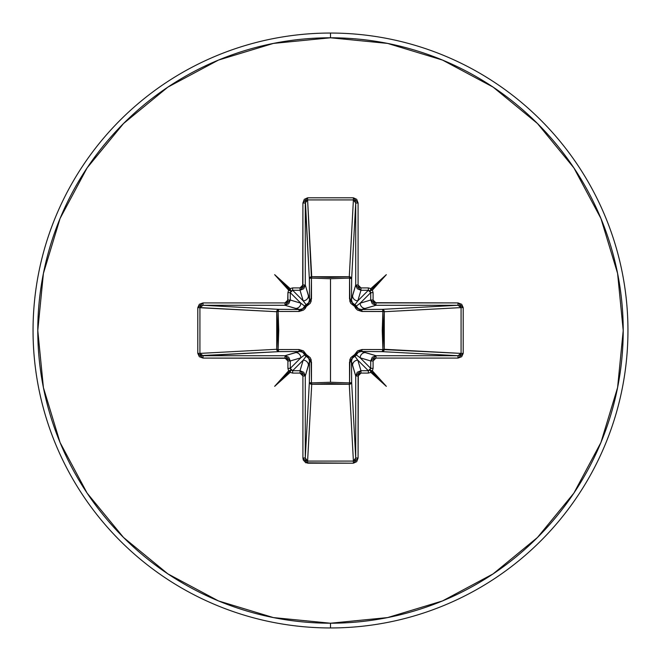 <?xml version="1.0" encoding="UTF-8"?>
<svg xmlns="http://www.w3.org/2000/svg" width="661" height="661" viewBox="0 0 661 661"><rect width="100%" height="100%" fill="white"/><g stroke="black" fill="none" stroke-linecap="round" stroke-linejoin="round"><path stroke-width="0.99" d="M351.462 361.336L351.462 361.344A2.371 0.711 -0.5 0 1 349.512 362.038A2.371 0.711 179.5 0 0 351.462 361.344L352.553 365.417A5.263 5.247 -16.7 0 1 357.816 360.179A5.263 5.247 163.3 0 0 352.553 365.417L355.717 375.985L357.254 372.267L360.972 370.73L357.816 360.179L354.866 356.254A2.371 2.355 135 0 0 356.254 354.866L360.179 357.816L370.73 368.367L370.73 360.972L360.179 357.816L370.73 368.367L370.044 370.044L368.367 370.73L357.816 360.179L360.972 370.73L368.367 370.73L357.816 360.179L354.866 356.254L352.288 358.32L351.462 361.344L351.644 382.149A2.371 0.768 -0.5 0 1 349.553 382.909A2.371 0.768 179.5 0 0 351.644 382.149L350.941 383.644L349.281 384.281L349.553 382.909L349.281 384.281A2.371 2.132 176.9 0 0 351.644 382.149L355.717 457.99L355.717 375.985L351.462 361.344L351.644 382.149L355.717 457.99L355.048 460.18L353.395 461.072L349.281 384.281L311.719 384.281L311.447 382.909L311.719 384.281L310.059 383.644L309.356 382.149A2.371 2.132 -176.9 0 0 311.719 384.281L307.605 461.072L353.395 461.072L349.281 384.281L330.5 383.562L311.719 384.281L307.605 461.072L305.952 460.18L305.283 457.99L309.356 382.149L309.538 361.344L305.283 375.985L305.283 457.99L309.356 382.149A2.371 0.768 -179.5 0 0 311.447 382.909L330.5 382.248L349.553 382.909L349.512 362.038L354.627 354.627L362.038 349.512L382.909 349.553L382.909 311.447L362.038 311.488L354.627 306.374L349.512 298.962L349.553 278.091L349.851 301.267L350.867 303.432L354.627 306.374L355.8 308.497L357.576 310.133L362.038 311.488L384.272 311.529L382.909 311.447L382.248 330.508L382.909 349.553L384.272 349.471L383.587 351.008L382.149 351.644L382.909 349.553L362.038 349.512L357.568 350.867L354.627 354.627L350.867 357.576L349.851 359.724L349.553 382.909L330.5 382.248L330.5 278.752L330.5 382.248L311.447 382.909L311.149 359.733L310.133 357.568L306.374 354.627L303.424 350.867L298.962 349.512L278.091 349.553L278.752 330.492L278.091 311.447L298.962 311.488L303.432 310.133L305.208 308.489L306.374 306.374L310.133 303.424L311.149 301.276L311.447 278.091L330.5 278.752L349.553 278.091A2.371 0.768 -179.5 0 1 351.644 278.851L349.553 278.091L349.471 276.728L351.008 277.413L351.644 278.851L351.462 299.656L355.717 285.015L355.717 203.01L351.644 278.851A2.371 2.132 3.1 0 0 349.281 276.719L353.395 199.928L307.605 199.928L311.447 278.091L311.719 276.719L330.5 277.438L349.281 276.719L353.395 199.928L355.048 200.82L355.717 203.01L351.644 278.851L351.462 299.656L352.288 302.68L354.866 304.746L357.816 300.821L368.367 290.27L360.972 290.27L357.816 300.821L368.367 290.27L370.044 290.956L370.73 292.633L360.179 303.184L370.73 300.028L370.73 292.633L360.179 303.184L356.254 306.134A2.371 2.355 45 0 0 354.866 304.746L357.816 300.821L360.972 290.27L357.254 288.733L355.717 285.015L352.553 295.583A5.263 5.247 16.7 0 0 357.816 300.821A5.263 5.247 -163.3 0 1 352.553 295.583L351.462 299.722M330.5 627.95A297.45 297.45 0 0 0 627.95 330.5A297.45 297.45 0 0 0 330.5 33.05L330.5 37.784A292.716 292.716 0 0 1 623.216 330.5A292.716 292.716 0 0 1 330.5 623.216L330.5 627.95A297.45 297.45 0 0 1 33.05 330.5A297.45 297.45 0 0 1 330.5 33.05A297.45 297.45 0 0 1 627.95 330.5A297.45 297.45 0 0 1 330.5 627.95L330.5 623.216A292.716 292.716 0 0 1 37.784 330.5A292.716 292.716 0 0 1 330.5 37.784L330.5 33.05A297.45 297.45 0 0 0 33.05 330.5A297.45 297.45 0 0 0 330.5 627.95M330.5 623.216L273.398 617.589L218.485 600.932L167.877 573.88L123.524 537.476L87.12 493.123L60.068 442.515L43.411 387.602L37.784 330.5L43.411 273.398L60.068 218.485L87.12 167.877L123.524 123.524L167.877 87.12L218.485 60.068L273.398 43.411L330.5 37.784L387.602 43.411L442.515 60.068L493.123 87.12L537.476 123.524L573.88 167.877L600.932 218.485L617.589 273.398L623.216 330.5L617.589 387.602L600.932 442.515L573.88 493.123L537.476 537.476L493.123 573.88L442.515 600.932L387.602 617.589L330.5 623.216M288.609 290.154L287.915 292.633L287.692 301.135L286.122 302.697L285.015 302.912L203.01 302.912L199.325 304.283L197.804 307.605L197.804 353.395L199.325 356.717L203.01 358.088L286.122 358.303L287.692 359.865L287.915 360.972L287.915 368.367L288.609 370.846L274.662 386.338L290.154 372.391L292.633 373.085L300.028 373.085L302.069 373.936L302.912 375.985L302.912 457.99L303.267 459.99L305.803 462.799L353.395 463.196L356.717 461.675L358.088 457.99L358.303 374.878L359.865 373.308L360.972 373.085L368.367 373.085L370.846 372.391L386.338 386.338L372.391 370.846L373.085 368.367L373.085 360.972L373.936 358.931L375.985 358.088L457.99 358.088L461.675 356.717L463.196 353.395L463.196 307.605L461.675 304.283L457.99 302.912L374.878 302.697L373.308 301.135L373.085 300.028L373.085 292.633L372.391 290.154L386.338 274.662L370.846 288.609L368.367 287.915L360.972 287.915L358.931 287.064L358.088 285.015L358.088 203.01L356.717 199.325L353.395 197.804L307.605 197.804L304.283 199.325L302.912 203.01L302.697 286.122L301.135 287.692L300.028 287.915L292.633 287.915L290.154 288.609L274.662 274.662L288.609 290.154L287.915 292.633L287.915 300.028L285.015 302.912L203.01 302.912L197.804 307.605L197.804 353.395L203.01 358.088L203.01 355.717L285.015 355.717L299.656 351.462L278.851 351.644L201.82 355.552L200.82 355.048L199.928 353.395L276.719 349.281L277.438 330.5L276.719 311.719L199.928 307.605L199.928 353.395L276.719 349.281A2.371 2.132 -93.1 0 0 278.851 351.644L203.01 355.717L199.928 353.395L197.804 353.395L199.928 353.395L199.928 307.605L200.82 305.952L203.01 305.283L278.851 309.356L299.656 309.538L285.015 305.283L203.01 305.283L278.851 309.356A2.371 2.132 -86.9 0 0 276.719 311.719L197.804 307.605L199.928 307.605L203.01 305.283L203.01 302.912L203.01 305.283L285.015 305.283L295.583 308.447A5.263 5.247 -73.3 0 0 300.821 303.184L290.27 292.633L290.27 300.028L300.821 303.184L290.27 292.633L290.956 290.956L292.633 290.27L303.184 300.821L300.028 290.27L292.633 290.27L303.184 300.821L306.134 304.746A2.371 2.355 -45 0 0 304.746 306.134L300.821 303.184L290.27 300.028L288.733 303.746L285.015 305.283L285.015 302.912L285.015 305.283L290.27 300.028L287.915 300.028L290.27 300.028L290.27 292.633L287.915 292.633L290.27 292.633L292.633 290.27L292.633 287.915L290.154 288.609L290.749 290.749L289.031 290.526L274.662 274.662L290.154 288.609L290.749 290.749L274.662 274.662L290.749 290.749L288.609 290.154M300.821 357.816L290.27 360.972L290.27 368.367L300.821 357.816L304.746 354.866A2.371 2.355 -135 0 0 306.134 356.254L303.184 360.179L292.633 370.73L300.028 370.73L303.184 360.179L292.633 370.73L290.956 370.044L290.27 368.367L300.821 357.816A5.263 5.247 -106.7 0 0 295.583 352.553L285.015 355.717L288.733 357.254L290.27 360.972L300.821 357.816L304.746 354.866L302.68 352.288L299.656 351.462L295.583 352.553A5.263 5.247 73.3 0 1 300.821 357.816M365.417 352.553L375.985 355.717L457.99 355.717L382.149 351.644L361.344 351.462L365.417 352.553A5.263 5.247 106.7 0 0 360.179 357.816L370.73 360.972L372.267 357.254L375.985 355.717L361.344 351.462L358.32 352.288L356.254 354.866L360.179 357.816A5.263 5.247 -73.3 0 1 365.417 352.553M361.336 309.538L361.344 309.538A2.371 0.711 -90.5 0 1 362.038 311.488A2.371 0.711 89.5 0 0 361.344 309.538L365.417 308.447A5.263 5.247 -106.7 0 1 360.179 303.184A5.263 5.247 73.3 0 0 365.417 308.447L375.985 305.283L372.267 303.746L370.73 300.028L360.179 303.184L356.254 306.134L358.32 308.712L361.344 309.538L382.149 309.356A2.371 0.768 -90.5 0 1 382.909 311.447A2.371 0.768 89.5 0 0 382.149 309.356L383.587 309.992L384.272 311.529L382.909 311.447L384.281 311.719A2.371 2.132 86.9 0 0 382.149 309.356L457.99 305.283L375.985 305.283L361.344 309.538L382.149 309.356L457.99 305.283L460.18 305.952L461.072 307.605L384.281 311.719L384.281 349.281L382.909 349.553L461.072 353.395L461.072 307.605L384.281 311.719L383.562 330.5L384.281 349.281L461.072 353.395L460.18 355.048L457.99 355.717L382.149 351.644A2.371 2.132 93.1 0 0 384.281 349.281A2.371 2.132 -86.9 0 1 384.272 349.471L382.909 349.553A2.371 0.768 -89.5 0 1 382.149 351.644L361.278 351.462M309.538 299.664L308.447 295.583A5.263 5.247 163.3 0 1 303.184 300.821A5.263 5.247 -16.7 0 0 308.447 295.583L305.283 285.015L303.746 288.733L300.028 290.27L303.184 300.821L306.134 304.746L308.712 302.68L309.538 299.656L309.356 278.851L305.283 203.01L305.283 285.015L309.538 299.656L309.356 278.851L305.448 201.82L305.952 200.82L307.605 199.928L311.719 276.719A2.371 2.132 -3.1 0 0 309.356 278.851A2.371 0.768 179.5 0 1 311.447 278.091L311.488 298.962L306.374 306.374L298.962 311.488L278.091 311.447L278.091 349.553L298.962 349.512L306.374 354.627L311.488 362.038L311.447 382.909A2.371 0.768 0.5 0 1 309.356 382.149L309.538 361.344L308.712 358.32L306.134 356.254L303.184 360.179L300.028 370.73L303.746 372.267L305.283 375.985L308.447 365.417A5.263 5.247 -163.3 0 0 303.184 360.179A5.263 5.247 16.7 0 1 308.447 365.417L309.538 361.344A2.371 0.711 -179.5 0 0 311.488 362.038A2.371 0.711 0.5 0 1 309.538 361.344L309.538 361.278M299.664 351.462L278.851 351.644L277.356 350.941L276.719 349.281L276.719 311.719L277.356 310.059L278.851 309.356L299.656 309.538L302.68 308.712L304.746 306.134L300.821 303.184A5.263 5.247 106.7 0 1 295.583 308.447L299.656 309.538A2.371 0.711 -89.5 0 0 298.962 311.488A2.371 0.711 90.5 0 1 299.656 309.538L299.722 309.538M308.654 358.237L306.134 356.254L306.374 354.627L306.134 356.254L304.746 354.866L306.374 354.627L304.729 354.825M358.237 352.346L356.254 354.866L354.627 354.627L356.254 354.866A2.371 2.355 -45 0 1 354.866 356.254L354.627 354.627L354.825 356.271M353.875 356.725L352.916 357.51M304.275 353.875L303.49 352.916M299.656 351.462A2.371 0.711 89.5 0 1 298.962 349.512A2.371 0.711 -90.5 0 0 299.656 351.462M278.851 351.644A2.371 0.768 89.5 0 1 278.091 349.553L278.851 351.644M362.038 349.512A2.371 0.711 -89.5 0 1 361.344 351.462A2.371 0.711 90.5 0 0 362.038 349.512M276.719 349.281L278.091 349.553L276.719 349.281M276.719 311.719L278.091 311.447L276.719 311.719M278.851 309.356L278.091 311.447A2.371 0.768 90.5 0 1 278.851 309.356M302.763 308.654L304.746 306.134L306.374 306.374L304.746 306.134L306.134 304.746L306.374 306.374L306.175 304.729M352.346 302.763L354.866 304.746L354.627 306.374L354.866 304.746A2.371 2.355 -135 0 1 356.254 306.134L354.627 306.374L356.271 306.175M356.725 307.125L357.51 308.084M307.125 304.275L308.084 303.49M309.538 299.656A2.371 0.711 179.5 0 1 311.488 298.962A2.371 0.711 -0.5 0 0 309.538 299.656M349.512 298.962A2.371 0.711 -179.5 0 1 351.462 299.656A2.371 0.711 0.5 0 0 349.512 298.962M311.447 278.091A2.371 0.768 -0.5 0 0 309.356 278.851L309.992 277.413L311.529 276.728L311.447 278.091L311.719 276.719L349.281 276.719L349.553 278.091L330.5 278.752L311.447 278.091M349.553 278.091L349.281 276.719A2.371 2.132 -176.9 0 1 349.471 276.728L349.553 278.091M203.01 355.717L203.01 358.088L285.015 358.088L285.015 355.717L203.01 355.717M285.015 355.717L285.015 358.088L287.915 360.972L290.27 360.972L285.015 355.717M290.27 360.972L287.915 360.972L287.915 368.367L290.27 368.367L290.27 360.972M288.609 370.846L290.749 370.251L290.154 372.391L292.633 373.085L292.633 370.73L290.27 368.367L287.915 368.367L288.609 370.846L290.749 370.251L274.662 386.338L288.609 370.846M292.633 370.73L292.633 373.085L300.028 373.085L300.028 370.73L292.633 370.73M300.028 370.73L300.028 373.085L302.912 375.985L305.283 375.985L300.028 370.73M292.633 287.915L292.633 290.27L300.028 290.27L300.028 287.915L292.633 287.915M305.283 375.985L302.912 375.985L302.912 457.99L305.283 457.99L305.283 375.985M300.028 287.915L300.028 290.27L305.283 285.015L302.912 285.015L300.028 287.915M305.283 457.99L302.912 457.99L307.605 463.196L307.605 461.072L305.283 457.99M302.912 285.015L305.283 285.015L305.283 203.01L302.912 203.01L302.912 285.015M307.605 461.072L307.605 463.196L353.395 463.196L353.395 461.072L307.605 461.072M302.912 203.01L305.283 203.01L307.605 199.928L307.605 197.804L302.912 203.01M353.395 461.072L353.395 463.196L358.088 457.99L355.717 457.99L353.395 461.072M307.605 197.804L307.605 199.928L353.395 199.928L353.395 197.804L307.605 197.804M355.717 457.99L358.088 457.99L358.088 375.985L355.717 375.985L355.717 457.99M353.395 197.804L353.395 199.928L355.717 203.01L358.088 203.01L353.395 197.804M355.717 375.985L358.088 375.985L360.972 373.085L360.972 370.73L355.717 375.985M358.088 203.01L355.717 203.01L355.717 285.015L358.088 285.015L358.088 203.01M360.972 370.73L360.972 373.085L368.367 373.085L368.367 370.73L360.972 370.73M358.088 285.015L355.717 285.015L360.972 290.27L360.972 287.915L358.088 285.015M370.846 372.391L370.251 370.251L372.391 370.846L373.085 368.367L370.73 368.367L368.367 370.73L368.367 373.085L370.846 372.391L370.251 370.251L386.338 386.338L370.846 372.391M360.972 287.915L360.972 290.27L368.367 290.27L368.367 287.915L360.972 287.915M370.73 368.367L373.085 368.367L373.085 360.972L370.73 360.972L370.73 368.367M372.391 290.154L370.251 290.749L370.846 288.609L368.367 287.915L368.367 290.27L370.73 292.633L373.085 292.633L372.391 290.154L370.251 290.749L386.338 274.662L372.391 290.154M370.73 360.972L373.085 360.972L375.985 358.088L375.985 355.717L370.73 360.972M373.085 292.633L370.73 292.633L370.73 300.028L373.085 300.028L373.085 292.633M375.985 355.717L375.985 358.088L457.99 358.088L457.99 355.717L375.985 355.717M373.085 300.028L370.73 300.028L375.985 305.283L375.985 302.912L373.085 300.028M457.99 355.717L457.99 358.088L463.196 353.395L461.072 353.395L457.99 355.717M375.985 302.912L375.985 305.283L457.99 305.283L457.99 302.912L375.985 302.912M461.072 353.395L463.196 353.395L463.196 307.605L461.072 307.605L461.072 353.395M457.99 302.912L457.99 305.283L461.072 307.605L463.196 307.605L457.99 302.912M290.154 372.391L274.662 386.338L290.749 370.251L290.154 372.391M372.391 370.846L386.338 386.338L370.251 370.251L372.391 370.846M370.846 288.609L386.338 274.662L370.251 290.749L370.846 288.609"/></g></svg>
